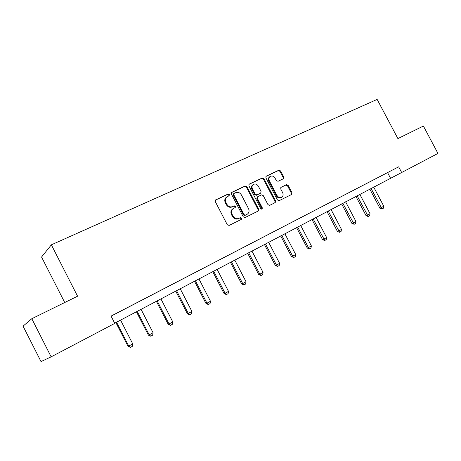 <?xml version="1.0" encoding="UTF-8"?>
<svg xmlns="http://www.w3.org/2000/svg" width="461" height="461" viewBox="0 0 461 461"><rect width="100%" height="100%" fill="white"/><g stroke="black" fill="none" stroke-linecap="round" stroke-linejoin="round"><path stroke-width="0.69" d="M229.359 194.548L228.097 194.035L215.8 199.803L215.293 201.636L227.285 224.726L229.111 225.441L241.368 219.367L241.627 218.128L240.371 217.627L238.804 218.399C236.464 219.246 234.54 218.485 233.03 216.123L232.033 214.209C231.03 211.881 231.41 210.009 233.162 208.603L235.248 207.548L235.49 206.326L234.228 205.825L232.661 206.58C230.31 207.404 228.379 206.637 226.87 204.269L225.878 202.362C224.887 200.08 225.245 198.236 226.945 196.835L229.129 195.746L229.359 194.548M228.789 195.919L228.8 194.945L227.538 194.438L215.379 200.143M240.959 219.574L241.045 218.485L239.789 217.99L238.804 218.399M234.874 207.738L234.92 206.707L233.658 206.205L232.661 206.58M283.365 178.764L283.78 177.047L280.576 170.922L278.888 170.207L266.187 176.177L265.888 177.831L277.447 199.959L279.159 200.662L291.686 194.45L292.003 192.767L288.131 185.362L286.448 184.654L281.026 187.287L280.714 188.964L282.645 192.658C283.475 194.571 283.187 196.081 281.78 197.181C279.902 198.051 278.294 197.469 276.969 195.441L269.368 180.896C268.556 179.041 268.821 177.566 270.163 176.465C272.076 175.543 273.713 176.114 275.079 178.182L276.341 180.597L278.041 181.311L283.365 178.764M397.901 138.588L423.4 126.043L437.95 153.427L401.664 172.506L398.661 166.824L111.055 316.102L114.777 323.38L51.148 356.843L31.803 318.718L77.569 296.204L51.355 244.826L377.144 99.415L397.901 138.588M246.958 186.74L245.189 186.014L231.895 192.254L231.416 194.052L243.27 216.837L245.056 217.546L258.327 210.965L258.673 209.231L246.958 186.74L246.37 187.149L244.612 186.423L231.485 192.583M249.355 184.06L262.274 177.998L264.003 178.718L275.574 200.881L275.24 202.592L269.702 205.341L267.974 204.638L263.248 195.585L261.514 194.87L257.722 196.709L257.394 198.42L262.332 207.894L262.09 209.104L260.799 208.649L248.9 185.829L249.055 184.273M51.355 244.826L41.553 257.036L64.724 302.52M111.084 316.154L398.661 166.824M117.878 312.604L127.19 307.758L117.878 312.604M139.182 301.546L148.321 296.792L139.182 301.546M159.823 290.828L168.789 286.166L159.823 290.828M179.83 280.444L188.63 275.868L179.83 280.444M199.227 270.377L207.865 265.882L199.227 270.377M218.047 260.609L226.53 256.195L218.047 260.609M236.309 251.13L244.647 246.791L236.309 251.13M254.04 241.927L262.234 237.663L254.04 241.927M271.27 232.984L279.32 228.794L271.27 232.984M288.01 224.294L295.927 220.174L288.01 224.294M304.283 215.846L312.074 211.795L304.283 215.846M320.113 207.629L327.777 203.641L320.113 207.629M335.51 199.636L343.053 195.712L335.51 199.636M350.498 191.857L357.92 187.996L350.498 191.857M365.095 184.279L372.402 180.482L365.095 184.279M379.305 176.903L386.502 173.157L379.305 176.903M51.148 356.843L41.017 361.585L23.05 326.14L31.803 318.718M114.68 323.196L401.664 172.506M387.58 172.627L390.519 178.182M226.841 196.91L226.386 197.233C224.691 198.633 224.334 200.472 225.32 202.748L225.878 202.362M232.09 206.96C229.745 207.784 227.815 207.018 226.311 204.655L225.32 202.748M233.162 208.603L232.592 208.977C230.84 210.383 230.465 212.25 231.468 214.578L232.033 214.209M238.228 218.762C235.888 219.603 233.969 218.848 232.459 216.486L231.468 214.578M257.912 211.178L258.074 209.599L246.37 187.149M234.067 193.43L233.733 194.692L244.123 214.665L245.373 215.16L247.35 214.158C249.119 212.769 249.505 210.902 248.496 208.556L241.42 194.974C239.939 192.64 238.032 191.868 235.715 192.658L234.067 193.43M233.502 193.833L233.168 195.089L233.733 194.692M247.35 214.158L244.791 215.523L243.541 215.028L233.168 195.089M248.957 184.383L262.274 177.998M274.808 202.817L274.952 201.261L263.398 179.139L261.675 178.419M257.244 197.031L256.794 198.806L261.727 208.263L262.332 207.894M261.727 209.225L261.727 208.263M258.35 186.198C256.956 184.095 255.279 183.524 253.308 184.486C251.937 185.61 251.66 187.108 252.472 188.987L255.187 194.185L256.933 194.899L260.73 193.067L261.053 191.373L258.35 186.198M253.308 184.486L252.72 184.896C251.349 186.019 251.066 187.518 251.885 189.39L252.472 188.987M260.229 193.378L256.339 195.291L254.587 194.577L251.885 189.39M270.163 176.465L269.552 176.886C268.21 177.981 267.945 179.456 268.757 181.306L269.368 180.896M281.683 197.245L281.152 197.567C279.274 198.432 277.672 197.855 276.341 195.827L268.757 181.306M291.231 194.68L291.364 193.153L287.491 185.76L285.814 185.057L280.807 187.477M283.083 178.897L283.152 177.462L279.954 171.348L278.265 170.628L265.939 176.413M115.872 322.567L128.025 346.332L128.757 346.078L132.739 343.894L120.563 320.101M132.739 343.894L132.347 346.326L130.359 347.415L128.025 346.332M116.552 322.21L128.757 346.078L130.359 347.415M136.433 311.763L148.425 335.153L149.208 334.859L153.069 332.744L141.06 309.325M153.069 332.744L152.672 335.141L150.747 336.202L148.425 335.153M137.165 311.371L149.208 334.859L150.747 336.202M156.371 301.281L168.202 324.302L169.037 323.985L172.783 321.928L160.935 298.878M172.783 321.928L172.385 324.296L170.512 325.328L168.202 324.302M157.161 300.866L169.037 323.985L170.512 325.328M175.716 291.11L187.391 313.78L188.278 313.428L191.914 311.434L180.216 288.742M191.914 311.434L191.505 313.774L189.696 314.777L187.391 313.78M176.551 290.666L188.278 313.428L189.696 314.777M194.496 281.233L206.021 303.563L206.954 303.188L210.481 301.252L198.933 278.899M210.481 301.252L210.072 303.563L208.309 304.531L206.021 303.563M195.378 280.772L206.954 303.188L208.309 304.531M212.734 271.65L224.109 293.645L225.083 293.242L228.512 291.364L217.114 269.345M228.512 291.364L228.097 293.645L226.391 294.585L224.109 293.645M213.656 271.16L225.083 293.242L226.391 294.585M230.448 262.332L241.685 284.005L242.699 283.578L246.03 281.752L234.776 260.062M246.03 281.752L245.615 284.011L243.95 284.921L241.685 284.005M231.416 261.825L242.699 283.578L243.95 284.921M247.672 253.279L258.771 274.641L259.82 274.191L263.052 272.416L251.942 251.038M263.052 272.416L262.637 274.641L261.018 275.534L258.771 274.641M248.675 252.749L259.82 274.191L261.018 275.534M264.418 244.474L275.378 265.53L276.462 265.063L279.608 263.335L268.63 242.261M279.608 263.335L279.187 265.536L277.614 266.4L275.378 265.53M265.455 243.927L276.462 265.063L277.614 266.4M280.703 235.911L291.531 256.673L292.649 256.183L295.708 254.507L284.863 233.727M295.708 254.507L295.288 256.679L293.761 257.52L291.531 256.673M281.78 235.346L292.649 256.183L293.761 257.52M296.556 227.578L307.251 248.053L308.397 247.545L311.377 245.909L300.664 225.423M311.377 245.909L310.956 248.064L309.464 248.882L307.251 248.053M297.656 227.002L308.397 247.545L309.464 248.882M311.982 219.471L322.55 239.662L323.726 239.138L326.63 237.548L316.039 217.338M326.63 237.548L326.204 239.674L324.751 240.469L322.55 239.662M313.117 218.877L324.751 240.469M327.005 211.57L337.452 231.491L338.651 230.949L341.48 229.399L331.015 209.461M341.48 229.399L341.054 231.503L339.642 232.281L337.452 231.491M328.169 210.959L339.642 232.281M341.641 203.877L351.968 223.527L353.189 222.974L355.944 221.464L345.606 201.797M355.944 221.464L355.517 223.545L354.14 224.3L351.968 223.527M342.828 203.255L354.14 224.3M355.904 196.38L366.109 215.771L367.354 215.206L370.039 213.737L359.816 194.323M370.039 213.737L369.613 215.788L368.27 216.526L366.109 215.771M357.114 195.746L368.27 216.526M369.803 189.073L379.893 208.216L381.166 207.634L383.777 206.2L373.675 187.039M383.777 206.2L383.35 208.234L382.042 208.948L379.893 208.216M371.036 188.422L382.042 208.948M227.538 194.438L228.097 194.035M239.789 217.99L240.371 217.627M233.658 206.205L234.228 205.825M226.311 204.655L226.87 204.269M232.459 216.486L233.03 216.123M215.448 200.062L215.8 199.803M258.074 209.599L258.673 209.231M231.572 192.485L231.895 192.254M244.612 186.423L245.189 186.014M243.541 215.028L244.123 214.665M244.791 215.523L245.373 215.16M246.416 214.717L247.004 214.353M263.398 179.139L264.003 178.718M274.952 201.261L275.574 200.881M256.794 198.806L257.394 198.42M254.587 194.577L255.187 194.185M256.339 195.291L256.933 194.899M260.004 193.528L260.603 193.136M276.341 195.827L276.969 195.441M285.814 185.057L286.448 184.654M287.491 185.76L288.131 185.362M291.364 193.153L292.003 192.767M278.265 170.628L278.888 170.207M279.954 171.348L280.576 170.922M283.152 177.462L283.78 177.047M233.393 193.891L233.963 193.493M257.123 197.101L257.722 196.709M260.125 193.459L260.73 193.067"/></g></svg>
